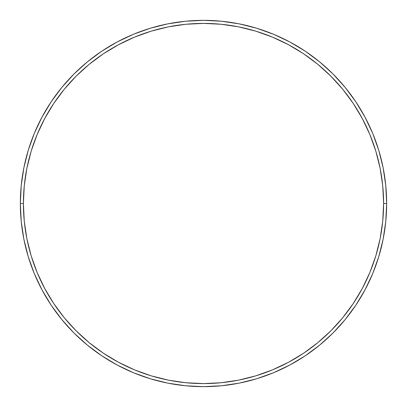 <?xml version="1.0" encoding="UTF-8"?>
<svg xmlns="http://www.w3.org/2000/svg" width="407" height="407" viewBox="0 0 407 407"><rect width="100%" height="100%" fill="white"/><g stroke="black" fill="none" stroke-linecap="round" stroke-linejoin="round"><path stroke-width="0.61" d="M20.35 203.5L23.403 203.5A180.098 180.098 0 0 1 203.5 23.403A180.098 180.098 0 0 1 383.598 203.5L386.65 203.5A183.15 183.15 0 0 0 203.5 20.35A183.15 183.15 0 0 0 20.35 203.5A183.15 183.15 0 0 1 203.5 20.35A183.15 183.15 0 0 1 386.65 203.5A183.15 183.15 0 0 1 203.5 386.65A183.15 183.15 0 0 1 20.35 203.5L21.23 185.546L23.871 167.77L28.236 150.336L34.29 133.41L41.977 117.165L51.216 101.745L61.925 87.312L73.993 73.993L87.312 61.925L101.745 51.216L117.165 41.977L133.41 34.29L150.336 28.236L167.77 23.871L185.546 21.23L203.5 20.35L221.454 21.23L239.23 23.871L256.664 28.236L273.59 34.29L289.835 41.977L305.255 51.216L319.688 61.925L333.007 73.993L345.075 87.312L355.784 101.745L365.023 117.165L372.71 133.41L378.764 150.336L383.129 167.77L385.77 185.546L386.65 203.5L385.77 221.454L383.129 239.23L378.764 256.664L372.71 273.59L365.023 289.835L355.784 305.255L345.075 319.688L333.007 333.007L319.688 345.075L305.255 355.784L289.835 365.023L273.59 372.71L256.664 378.764L239.23 383.129L221.454 385.77L203.5 386.65L185.546 385.77L167.77 383.129L150.336 378.764L133.41 372.71L117.165 365.023L101.745 355.784L87.312 345.075L73.993 333.007L61.925 319.688L51.216 305.255L41.977 289.835L34.29 273.59L28.236 256.664L23.871 239.23L21.23 221.454L20.35 203.5A183.15 183.15 0 0 0 203.5 386.65A183.15 183.15 0 0 0 386.65 203.5L383.598 203.5L382.733 185.846L380.138 168.366L375.844 151.221L369.887 134.58L362.332 118.605L353.245 103.444L342.719 89.245L330.85 76.15L317.755 64.281L303.556 53.755L288.395 44.668L272.42 37.113L255.779 31.156L238.634 26.862L221.154 24.267L203.5 23.403L185.846 24.267L168.366 26.862L151.221 31.156L134.58 37.113L118.605 44.668L103.444 53.755L89.245 64.281L76.15 76.15L64.281 89.245L53.755 103.444L44.668 118.605L37.113 134.58L31.156 151.221L26.862 168.366L24.267 185.846L23.403 203.5L24.267 221.154L26.862 238.634L31.156 255.779L37.113 272.42L44.668 288.395L53.755 303.556L64.281 317.755L76.15 330.85L89.245 342.719L103.444 353.245L118.605 362.332L134.58 369.887L151.221 375.844L168.366 380.138L185.846 382.733L203.5 383.598L221.154 382.733L238.634 380.138L255.779 375.844L272.42 369.887L288.395 362.332L303.556 353.245L317.755 342.719L330.85 330.85L342.719 317.755L353.245 303.556L362.332 288.395L369.887 272.42L375.844 255.779L380.138 238.634L382.733 221.154L383.598 203.5A180.098 180.098 0 0 1 203.5 383.598A180.098 180.098 0 0 1 23.403 203.5L20.35 203.5"/></g></svg>
